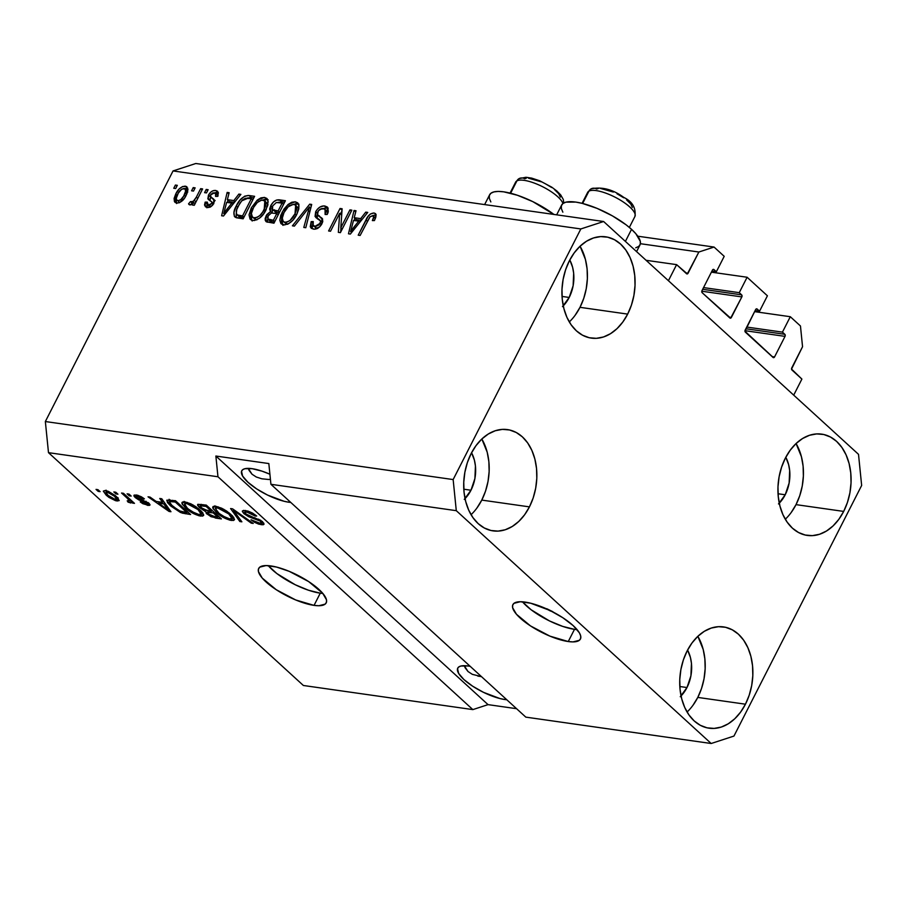 <?xml version="1.0" encoding="UTF-8"?>
<svg xmlns="http://www.w3.org/2000/svg" width="907" height="907" viewBox="0 0 907 907"><rect width="100%" height="100%" fill="white"/><g stroke="black" fill="none" stroke-linecap="round" stroke-linejoin="round"><path stroke-width="1.36" d="M801.89 379.081L793.704 395.146L668.425 280.705L676.611 264.64L687.347 273.903L698.866 252.021L714.058 247.055L724.205 256.33L716.349 271.76L713.594 269.379L712.46 270.082L701.984 290.648L702.188 292.723L730.645 318.153L741.835 296.918L701.791 291.215L741.835 296.918L741.903 295.24L739.25 292.666L747.107 277.247L711.394 272.168L747.107 277.247L767.413 295.795L759.556 311.214L756.801 308.845L755.656 309.548L744.976 331.248L773.422 357.641L774.555 356.939L785.031 336.372L744.987 330.681L785.031 336.372L785.111 334.706L782.446 332.132L790.303 316.713L800.462 325.987L802.548 346.723L791.539 369.07L801.89 379.081L793.704 395.146L668.425 280.705L676.611 264.64L646.079 260.298L676.611 264.64L686.542 273.721A1.519 1.077 -81.9 0 0 686.984 273.937L686.984 273.937A1.519 1.077 -81.9 0 0 688.062 273.222L698.866 252.021L640.387 243.7L698.866 252.021L714.058 247.055L637.791 236.205L714.058 247.055L724.205 256.33L716.349 271.76L711.927 271.125L716.349 271.76L713.979 269.583A1.519 1.077 -81.9 0 0 712.46 270.082L701.984 290.648A1.519 1.077 -81.9 0 0 702.188 292.723L729.84 317.972A1.519 1.077 -81.9 0 0 731.359 317.473L741.835 296.918A1.519 1.077 -81.9 0 0 741.62 294.843L739.25 292.666L703.537 287.587L739.25 292.666L747.107 277.247L767.413 295.795L759.556 311.214L755.123 310.591L759.556 311.214L757.175 309.049A1.519 1.077 -81.9 0 0 755.656 309.548L745.18 330.103A1.519 1.077 -81.9 0 0 745.395 332.177L773.036 357.437A1.519 1.077 -81.9 0 0 774.555 356.939L785.031 336.372A1.519 1.077 -81.9 0 0 784.827 334.298L782.446 332.132L746.733 327.053L782.446 332.132L790.303 316.713L754.59 311.634L790.303 316.713L800.462 325.987L802.548 346.723L791.743 367.936A1.519 1.077 -81.9 0 0 791.958 370.011L801.89 379.081M745.871 328.765L784.827 334.298L745.871 328.765M772.118 356.587L774.555 356.939L772.118 356.587M702.664 289.299L741.62 294.843L702.664 289.299M728.911 317.133L731.359 317.473L728.911 317.133M685.624 272.871L688.062 273.222L685.624 272.871M522.693 602.067L531.117 609.765L549.427 620.898L562.703 626.397L574.482 629.345A37.89 11.644 -153 0 0 577.067 629.617L574.482 629.345L568.258 641.544L574.482 629.345A37.89 11.644 -153 0 1 522.477 601.806M525.051 602.089A37.89 11.644 27 0 1 563.666 618.279A37.89 11.644 27 0 1 580.423 639.016A37.89 11.644 27 0 1 568.258 641.544L549.903 636.124L530.459 625.887L516.468 614.277L512.636 607.724L512.659 605.196L513.986 603.314L520.301 601.726L530.64 603.2L550.107 610.524L562.85 617.746L573.133 625.581L579.392 632.848L580.673 635.909L580.661 638.437L579.335 640.319L573.009 641.907L568.258 641.544A37.89 11.644 27 0 1 529.654 625.354A37.89 11.644 27 0 1 512.897 604.618A37.89 11.644 27 0 1 525.051 602.089M268.483 565.9L276.907 573.598L295.217 584.732L308.493 590.23L320.273 593.167A37.89 11.644 -153 0 0 322.858 593.45L320.273 593.167L314.049 605.377L320.273 593.167A37.89 11.644 -153 0 1 268.257 565.639M270.842 565.923A37.89 11.644 27 0 1 309.457 582.113A37.89 11.644 27 0 1 326.214 602.849A37.89 11.644 27 0 1 314.049 605.377L295.693 599.958L276.25 589.72L262.259 578.099L258.427 571.557L258.45 569.029L259.776 567.147L266.091 565.56L276.431 567.034L289.197 571.331L308.641 581.58L322.631 593.189L326.463 599.742L326.441 602.271L325.114 604.153L318.799 605.74L314.049 605.377A37.89 11.644 27 0 1 275.445 589.187A37.89 11.644 27 0 1 258.688 568.451A37.89 11.644 27 0 1 270.842 565.923M504.802 699.524L505.358 698.447L504.802 699.524L500.063 698.583L483.51 692.347L472.672 686.214L463.93 679.558L458.625 673.379L457.547 668.629L458.67 667.03L460.869 666.033L468.08 665.987A32.21 9.898 27 0 1 470.211 666.35L468.08 665.987A32.21 9.898 27 0 0 457.74 668.13A32.21 9.898 27 0 0 471.98 685.76A32.21 9.898 27 0 0 504.802 699.524A32.21 9.898 27 0 0 506.786 699.751L504.802 699.524M288.789 502.217L289.344 501.129L288.789 502.217L284.05 501.265L267.497 495.041L256.658 488.907L247.928 482.241L242.611 476.062L241.534 471.323L242.657 469.724L244.856 468.726L252.067 468.67A32.21 9.898 27 0 1 269.912 474.236L262.078 471.175L252.067 468.67A32.21 9.898 27 0 0 241.738 470.824A32.21 9.898 27 0 0 255.978 488.454A32.21 9.898 27 0 0 288.789 502.217A32.21 9.898 27 0 0 290.773 502.433L288.789 502.217M778.489 503.941L785.213 494.769A32.21 22.811 -81.9 0 0 785.802 457.287L788.625 464.611L789.668 470.54L789.135 483.046L785.213 494.769L778.036 493.748L785.213 494.769A32.21 22.811 -81.9 0 1 779.272 503.17M562.476 306.634L569.199 297.451A32.21 22.811 -81.9 0 0 569.789 259.969L572.612 267.293L573.666 273.234L573.133 285.728L569.199 297.451L562.034 296.43L569.199 297.451A32.21 22.811 -81.9 0 1 563.258 305.863M464.259 499.406L470.982 490.233A32.21 22.811 -81.9 0 0 471.561 452.752L474.384 460.076L475.438 466.005L474.905 478.499L470.982 490.233L463.806 489.213L470.982 490.233A32.21 22.811 -81.9 0 1 465.042 498.635M680.261 696.723L686.984 687.54A32.21 22.811 -81.9 0 0 687.574 650.058L690.397 657.382L691.451 663.323L690.919 675.817L686.984 687.54L679.819 686.52L686.984 687.54A32.21 22.811 -81.9 0 1 681.044 695.952M687.075 712.018A51.155 36.235 98.1 0 0 697.789 697.415L745.452 704.195A51.155 36.235 -81.9 0 1 709.081 728.196A51.155 36.235 -81.9 0 1 687.132 650.92L683.379 659.888L680.896 669.547L679.762 679.502L680.046 689.388L681.713 698.821L684.717 707.437L688.923 714.897L694.195 720.929L700.306 725.294L707.029 727.822L714.115 728.412L721.28 727.063L728.264 723.797L734.772 718.763L740.577 712.142L745.452 704.195L749.205 695.216L751.688 685.567L752.821 675.602L752.538 665.715L750.871 656.283L747.867 647.677L743.661 640.206L738.389 634.174L732.278 629.821L725.555 627.293L718.469 626.692L711.303 628.052L704.32 631.306L697.812 636.351L691.996 642.961L687.132 650.92A51.155 36.235 -81.9 0 1 723.491 626.907A51.155 36.235 -81.9 0 1 745.452 704.195L697.789 697.415A51.155 36.235 98.1 0 0 697.846 636.306L703.208 649.503L704.875 658.936L705.147 668.822L704.025 678.787L701.542 688.436L697.789 697.415L692.914 705.363M471.062 514.7A51.155 36.235 98.1 0 0 481.776 500.097L529.439 506.877A51.155 36.235 -81.9 0 1 493.079 530.89A51.155 36.235 -81.9 0 1 471.118 453.602L467.366 462.581L464.883 472.23L463.76 482.195L464.033 492.082L465.699 501.503L468.704 510.119L472.921 517.591L478.182 523.611L484.293 527.976L491.027 530.504L498.102 531.105L505.278 529.745L512.251 526.491L518.77 521.446L524.575 514.825L529.439 506.877L533.191 497.909L535.674 488.249L536.808 478.295L536.525 468.409L534.858 458.976L531.853 450.36L527.647 442.899L522.387 436.868L516.264 432.503L509.541 429.975L502.455 429.374L495.29 430.734L488.317 434L481.798 439.033L475.994 445.654L471.118 453.602A51.155 36.235 -81.9 0 1 507.489 429.601A51.155 36.235 -81.9 0 1 529.439 506.877L481.776 500.097A51.155 36.235 98.1 0 0 481.832 438.999L487.195 452.196L488.862 461.629L489.145 471.515L488.011 481.47L485.528 491.129L481.776 500.097L476.901 508.045M569.29 321.928A51.155 36.235 98.1 0 0 580.004 307.326L627.667 314.105A51.155 36.235 -81.9 0 1 591.296 338.107A51.155 36.235 -81.9 0 1 569.347 260.831L565.594 269.798L563.111 279.458L561.977 289.412L562.261 299.299L563.927 308.731L566.932 317.348L571.138 324.808L576.41 330.84L582.521 335.205L589.244 337.733L596.33 338.334L603.495 336.973L610.468 333.708L616.987 328.674L622.792 322.053L627.667 314.105L631.419 305.126L633.902 295.478L635.025 285.512L634.753 275.626L633.086 266.204L630.082 257.588L625.875 250.117L620.603 244.096L614.493 239.731L607.758 237.203L600.683 236.602L593.507 237.963L586.534 241.217L580.015 246.262L574.21 252.883L569.347 260.831A51.155 36.235 -81.9 0 1 605.706 236.818A51.155 36.235 -81.9 0 1 627.667 314.105L580.004 307.326A51.155 36.235 98.1 0 0 580.061 246.228M785.292 519.235A51.155 36.235 98.1 0 0 796.017 504.632L843.68 511.412A51.155 36.235 -81.9 0 1 807.309 535.425A51.155 36.235 -81.9 0 1 785.349 458.137L781.607 467.116L779.113 476.765L777.991 486.73L778.263 496.617L779.941 506.049L782.934 514.654L787.151 522.126L792.412 528.157L798.523 532.511L805.257 535.039L812.343 535.64L819.509 534.28L826.481 531.026L833 525.981L838.805 519.371L843.68 511.412L847.433 502.444L849.916 492.784L851.038 482.83L850.766 472.944L849.088 463.511L846.095 454.895L841.877 447.434L836.617 441.403L830.506 437.038L823.771 434.51L816.685 433.92L809.52 435.269L802.548 438.535L796.029 443.568L790.224 450.189L785.349 458.137A51.155 36.235 -81.9 0 1 821.719 434.136A51.155 36.235 -81.9 0 1 843.68 511.412L796.017 504.632A51.155 36.235 98.1 0 0 796.074 443.534L801.425 456.731L803.103 466.164L803.375 476.05L802.253 486.005L799.759 495.664L796.017 504.632L791.142 512.58M636.578 251.624L639.991 244.924A43.955 13.503 -153 0 0 631.544 229.346L625.399 241.409L631.544 229.346L626.068 224.789L612.44 215.889L597.055 208.372L582.237 203.372L575.764 202.08L565.923 202.148L562.93 203.508L561.388 205.696L561.365 208.621L562.862 212.17M553.905 214.437A43.955 13.503 -153 0 0 514.654 194.37A43.955 13.503 -153 0 0 489.633 194.767L484.633 204.585M249.13 470.472L248.28 468.375L252.01 474.214L249.13 470.472M256.296 477.014L252.01 474.214L256.296 477.014L261.817 478.794L268.359 479.463L261.817 478.794M270.433 479.452L268.359 479.463L270.433 479.452M465.144 667.79L464.282 665.681L468.023 671.52L465.144 667.79M472.309 674.332L468.023 671.52L472.309 674.332L481.47 676.622L477.819 676.1M270.921 484.304L525.811 717.131L711.179 743.502L456.289 510.675L270.921 484.304L456.289 510.675L453.149 479.565L580.831 228.949L173.044 170.935L45.35 421.54L453.149 479.565L45.35 421.54L48.49 452.661L303.38 685.488L472.853 709.603L217.963 476.765L48.49 452.661L217.963 476.765L215.866 456.028L268.835 463.556L270.921 484.304L525.811 717.131L711.179 743.502L456.289 510.675L453.149 479.565L580.831 228.949L603.62 221.512L858.51 454.339L861.65 485.46L733.956 736.065L711.179 743.502L733.956 736.065L861.65 485.46L858.51 454.339L603.62 221.512L195.821 163.498L603.62 221.512L580.831 228.949L173.044 170.935L195.821 163.498L173.044 170.935L45.35 421.54L48.49 452.661L303.38 685.488L472.853 709.603L217.963 476.765L215.866 456.028L488.045 704.637L472.853 709.603L488.045 704.637L516.582 708.696L488.045 704.637L215.866 456.028L268.835 463.556L270.921 484.304M243.96 513.702L242.35 511.48L243.427 510.414L248.144 511.14L252.554 513.09L256.692 516.049L254.969 515.958L247.917 512.274L245.287 512.104L245.344 513.43L248.495 515.63L260.57 520.233L263.778 523.169L263.994 524.269L263.053 524.79L258.767 524.155L254.527 522.296L251.035 519.79L259.731 523.146L261.397 522.659L260.082 521.015L248.643 516.695L243.96 513.702L250.434 517.398L258.382 519.915L260.524 521.4L261.352 522.863L259.413 523.101L251.035 519.79L261.25 524.722L263.971 524.314L262.486 521.706L245.842 513.929L244.947 512.353L246.999 512.092L254.969 515.958L256.692 516.049L245.389 510.505L242.396 510.936L243.96 513.702L245.57 510.539L243.96 513.702M239.867 521.536L230.593 508.555L232.577 508.838L253.246 523.43L251.262 523.158L233.45 510.324L241.874 521.82L239.867 521.536L241.874 521.82L233.45 510.324L251.262 523.158L253.246 523.43L232.577 508.838L230.593 508.555L239.867 521.536L240.616 520.074L239.867 521.536M215.843 506.299L221.637 508.192L226.682 511.072L232.067 515.516L234.528 519.348L233.473 520.482L229.516 520.085L220.22 515.505L213.043 508.634L213.349 506.401L215.843 506.299L212.703 507.637L216.24 512.33C220.503 516.321 225.537 519.042 231.342 520.471L234.414 519.847L230.741 514.246L223.678 509.246L215.843 506.299M185.028 501.922L190.821 503.804L195.867 506.684L201.252 511.129L203.712 514.961L202.669 516.094L198.701 515.698L189.404 511.117L182.228 504.258L182.545 502.025L185.028 501.922L181.888 503.249L185.425 507.943C189.688 511.945 194.722 514.654 200.538 516.083L203.599 515.459L199.925 509.87L192.862 504.859L185.028 501.922M162.648 502.365L159.745 498.476L161.752 498.759L170.958 511.729L169.076 511.457L148.034 496.809L150.04 497.093L156.174 501.446L162.648 502.365L156.174 501.446L150.04 497.093L148.034 496.809L169.076 511.457L170.958 511.729L161.752 498.759L159.745 498.476L162.648 502.365L163.351 501.004L162.648 502.365M98.194 491.379L96.04 489.406L97.967 489.678L100.121 491.651L98.194 491.379L100.121 491.651L97.967 489.678L96.04 489.406L98.194 491.379L98.716 490.37L98.194 491.379M106.221 495.188L103.341 491.152L104.997 490.551L108.421 491.401L115.416 495.641L119.214 500.494L115.665 500.743L109.033 497.455L106.221 495.188L116.98 501.015L119.168 500.596L116.459 496.548L105.586 490.619L103.387 491.038L106.221 495.188L106.777 494.1L106.221 495.188M116.005 493.918L113.851 491.945L115.779 492.218L117.933 494.19L116.005 493.918L117.933 494.19L115.779 492.218L113.851 491.945L116.005 493.918L116.527 492.898L116.005 493.918M130.472 502.943L131.311 500.471L130.801 501.48L132.547 503.079L133.068 502.07L132.547 503.079L134.474 503.351L123.477 493.306L121.549 493.034L127.252 498.249L127.774 497.229L127.252 498.249L121.549 493.034L123.477 493.306L134.474 503.351L132.547 503.079L130.801 501.48L130.857 502.954L128.068 502.138L127.218 500.811L129.463 500.823L127.252 498.249L129.157 500.245L128.715 501.174L127.218 500.811L128.068 502.138L131.232 502.761M129.248 495.8L127.093 493.827L129.021 494.1L131.175 496.072L129.248 495.8L131.175 496.072L129.021 494.1L127.093 493.827L129.248 495.8L129.769 494.78L129.248 495.8M147.161 503.068L146.095 503.952L140.2 501.9L147.728 505.392L148.873 503.147L147.728 505.392L149.984 505.086L148.873 503.136L136.912 497.603L136.333 496.571L137.705 496.39L138.204 495.415L137.705 496.39L142.66 498.771L143.102 497.898L142.66 498.771L144.394 498.861L136.265 494.984L133.941 495.324L135.256 497.569L136.549 495.029L135.256 497.569L133.964 496.004L134.202 495.075L137.184 495.143L141.322 496.775L144.394 498.861L137.705 496.39L136.322 496.617L137.206 497.852L148.873 503.136L150.029 504.745L149.167 505.471L142.852 503.714L140.2 501.9L146.095 503.952L147.569 503.804L146.968 502.897L138.839 499.927L135.256 497.569L145.642 502.138L147.569 503.816L148.192 502.58M170.607 505.913L167.489 502.569L166.899 500.142L175.482 500.709L190.595 514.518L180.504 512.5L170.607 505.913L182.148 513.101L190.595 514.518L175.482 500.709L166.763 500.324L170.607 505.913L171.151 504.848L170.607 505.913M205.674 511.287L206.116 510.437L205.674 511.287L206.773 513.895L208.338 510.834L206.773 513.895L215.662 518.09L216.308 516.82L215.662 518.09L221.41 518.906L206.286 505.097L197.59 504.575L199.415 507.535L201.048 504.349L199.415 507.535L197.601 505.256L197.862 504.303L206.286 505.097L221.41 518.906L211.093 516.718L206.343 513.464L205.674 511.287L199.415 507.535L205.435 511.537M340.805 227.782L349.932 209.88L351.859 210.152L340.397 232.645L338.345 232.351L339.66 213.315L330.522 231.24L328.595 230.968L340.057 208.474L342.12 208.769L340.805 227.782L342.12 208.769L340.057 208.474L328.595 230.968L330.522 231.24L339.66 213.315L338.345 232.351L340.397 232.645L351.859 210.152L349.932 209.88L351.338 211.172L349.932 209.88L340.805 227.782L342.211 229.074L340.805 227.782M322.971 208.565L327.019 207.975L324.865 206.002C321.248 205.617 318.187 207.533 315.681 211.728L317.201 213.111L315.681 211.728L317.461 209.132L319.854 207.113L323.708 205.934L327.699 207.454L328.289 211.467L327.189 214.483L325.114 214.494L325.93 211.388L324.887 209.2L321.883 208.61L318.436 210.707L317.291 214.608L322.212 218.474L322.79 221.365L319.752 226.761L314.525 229.188L311.452 228.405L310.262 226.739L311.169 221.603L313.244 221.58L312.62 224.959L315.387 226.546L319.026 224.902L320.659 221.58L319.99 220.118L315.058 216.456L315.681 211.728L315.806 217.499L320.625 221.036L320.058 223.405L314.718 226.489L313.153 225.843L313.244 221.58L311.169 221.603L311.146 228.156L313.448 229.131C316.826 229.448 319.661 227.646 321.962 223.734L321.804 218.02L317.813 215.333L317.643 211.932C319.241 209.37 321.135 208.27 323.357 208.61L325.057 209.347L325.114 214.494L327.189 214.483L327.314 207.034L324.865 206.002L328.141 208.236M292.417 225.82L309.706 204.166L311.702 204.449L305.784 227.725L303.8 227.442L309.468 206.943L294.412 226.104L292.417 225.82L294.412 226.104L309.468 206.943L303.8 227.442L305.784 227.725L311.702 204.449L309.706 204.166L311.384 205.685L309.706 204.166L292.417 225.82M295.308 201.796L297.95 203.145L298.879 205.265L298.788 208.973L296.929 214.086L292.984 220.084L288.687 223.655L284.424 224.936L280.841 223.405L279.821 220.288L280.751 215.344L283.948 209.109L288.109 204.46L291.782 202.238L295.308 201.796L288.109 204.46L282.1 212.272L281.261 223.859L283.54 224.868C289.276 224.403 293.743 220.809 296.929 214.086L298.981 206.104L297.632 202.817L295.308 201.796L297.473 203.769L295.308 201.796M264.504 197.42L267.146 198.769L267.86 200.096L267.735 205.594L263.676 213.78L259.504 218.19L254.55 220.48L251.919 220.31L250.026 219.018L249.04 214.834L251.284 207.884L257.293 200.073L260.967 197.851L264.504 197.42L257.293 200.073L251.284 207.884L250.445 219.483L252.736 220.492C258.461 220.016 262.928 216.422 266.114 209.698L268.166 201.717L266.828 198.429L264.504 197.42L266.658 199.393L264.504 197.42M191.581 190.799L193.214 187.59L195.141 187.862L193.508 191.071L191.581 190.799L193.508 191.071L195.141 187.862L193.214 187.59L194.62 188.871L193.214 187.59L191.581 190.799M175.72 194.053L179.098 189.019L182.545 186.547L186.423 186.491L187.964 189.506L186.865 193.871L184.438 198.27L179.382 202.703L176.366 203.032L174.427 201.569L174.11 198.429L175.72 194.053L175.006 202.363L176.672 203.089C180.765 202.76 183.928 200.175 186.162 195.356L186.944 186.865L185.3 186.15L187.749 188.18L185.3 186.15C181.151 186.502 177.953 189.144 175.72 194.053L177.16 195.368L175.72 194.053M372.573 215.617C373.911 216.535 373.831 218.19 372.358 220.594L374.432 220.571L376.088 214.993L375.464 213.599L374.001 212.998L375.895 214.188L375.872 217.011L374.432 220.571L372.358 220.594L373.593 217.215L373.128 215.809L370.09 216.694L360.136 235.457L358.208 235.185L368.106 216.365L370.407 213.984L374.001 212.998C370.453 213.304 367.777 215.617 365.986 219.913L358.208 235.185L360.136 235.457L369.795 217.034L372.573 215.617L375.543 218.043M233.836 200.572L238.87 194.087L240.877 194.37L223.496 216.013L221.625 215.753L227.158 192.42L229.154 192.703L227.351 199.653L233.836 200.572L227.351 199.653L229.154 192.703L227.158 192.42L221.625 215.753L223.496 216.013L240.877 194.37L238.87 194.087L240.162 195.254L238.87 194.087L233.836 200.572L235.026 201.66L233.836 200.572M209.948 200.617L210.651 197.08L208.485 195.107L210.764 192.137L212.794 190.855L215.73 190.481L217.612 191.286L218.338 193.066L217.646 196.388L215.571 196.411L215.945 193.928L214.925 192.919L212.907 192.919L210.946 194.427L210.299 196.524L213.655 199.121L214.46 201.309L212.555 205.254L208.916 207.408L205.708 206.932L204.529 205.027L205.163 202.136L207.238 202.114L206.955 204.177L208.304 205.084L210.095 204.925L211.83 203.225L211.682 201.819L207.862 198.837L208.485 195.107L208.395 199.495L211.819 201.978L211.739 203.429L208.304 205.084L207.284 204.665L210.197 207M204.574 192.647L206.218 189.438L208.134 189.71L206.501 192.919L204.574 192.647L206.501 192.919L208.134 189.71L206.218 189.438L207.624 190.719L206.218 189.438L204.574 192.647M196.354 197.125L200.674 188.645L202.601 188.917L194.268 205.277L192.341 205.005L193.667 202.397L190.901 204.812L189.075 204.585L188.543 203.837L190.459 201.603L193.1 201.615L196.354 197.125L194.313 200.424L191.615 202.08L190.459 201.603L188.543 203.837L189.914 204.971L193.667 202.397L192.341 205.005L194.268 205.277L202.601 188.917L200.674 188.645L202.091 189.937L200.674 188.645L196.354 197.125L197.76 198.418L196.354 197.125M173.759 188.271L175.402 185.051L177.33 185.323L175.686 188.543L173.759 188.271L175.686 188.543L177.33 185.323L175.402 185.051L176.808 186.343L175.402 185.051L173.759 188.271M236.285 205.912L240.094 200.039L244.652 196.184L248.28 195.459L254.595 196.32L243.144 218.814L236.466 217.782L234.369 216.365L233.972 212.261L236.285 205.912C233.553 210.651 233.178 214.426 235.174 217.238L243.144 218.814L254.595 196.32L249.13 195.538L251.296 197.511L253.813 197.873L251.296 197.511L249.13 195.538C243.632 195.753 239.357 199.2 236.285 205.912L237.713 207.204L236.285 205.912M270.74 205.696L273.529 201.91L276.703 200.005L285.41 200.708L273.959 223.19L266.409 221.841L265.286 220.469L265.184 218.36L266.828 214.63L270.479 211.58L269.651 209.041L270.74 205.696L270.479 211.58L266 216.002L265.932 221.501L273.959 223.19L285.41 200.708L279.707 199.891L281.873 201.864L284.617 202.261L281.873 201.864L279.707 199.891C276.102 199.415 273.12 201.354 270.74 205.696L272.202 207.045L270.74 205.696M360.703 218.621L365.736 212.136L367.743 212.419L350.363 234.063L348.481 233.802L354.025 210.469L356.02 210.753L354.218 217.703L360.703 218.621L354.218 217.703L356.02 210.753L354.025 210.469L348.481 233.802L350.363 234.063L367.743 212.419L365.736 212.136L367.029 213.315L365.736 212.136L360.703 218.621L361.893 219.709L360.703 218.621M554.041 214.54L532.806 201.626L517.398 195.254L503.736 191.831L498.226 191.422L493.896 191.91L490.902 193.259L489.361 195.447L489.338 198.372L490.834 201.932M635.728 247.792L638.721 246.432L640.263 244.244L640.285 241.319L635.841 233.723L631.544 229.346A43.955 13.503 -153 0 0 590.457 205.855A43.955 13.503 -153 0 0 561.66 205.016L556.66 214.834M367.392 221.206L365.986 219.913L367.392 221.206M372.947 215.707L376.088 214.959M376.167 214.97L373.82 215.265M373.31 217.873L374.058 217.612M227.396 202.476L227.94 200.186L227.396 202.476M228.836 193.951L227.158 192.42L228.836 193.951M229.516 201.626L227.351 199.653L229.516 201.626L234.482 202.329L229.516 201.626M231.863 203.111L226.784 209.404L227.952 210.469L226.784 209.404L223.746 213.542L224.755 214.46L223.746 213.542L226.648 202.363L231.863 203.111L233.02 204.166L231.863 203.111L226.648 202.363L223.746 213.542L231.863 203.111M212.465 198.497L210.299 196.524L210.617 194.982L214.415 192.794L215.537 193.27L215.571 196.411L217.646 196.388L217.544 191.23L215.73 190.481L218.27 192.522M217.941 195.538L215.537 193.27M212.794 198.928L210.299 196.524M208.304 205.084L210.333 206.943L208.304 205.084L207.238 202.114L205.163 202.136L206.875 203.701L205.163 202.136L205.322 206.637L207.181 207.431C209.8 207.76 212.011 206.399 213.825 203.372L213.655 199.121L211.66 197.681L214.256 199.937M206.739 207.34L207.159 204.54M213.054 204.631L211.739 203.429L213.054 204.631M213.667 203.667L211.819 201.978L213.667 203.667M213.791 203.735L211.819 201.978M214.812 192.885L217.895 192.454L215.73 190.481C212.839 190.198 210.424 191.74 208.485 195.107L210.685 197M218.326 192.533L213.916 193.372M215.979 192.511L214.948 192.828M210.946 196.547L209.857 199.381M209.914 199.064L210.016 200.81M210.458 207.057L209.12 206.15M207.329 204.109L206.887 207.794M206.977 205.095L206.739 206.07M215.129 200.526L212.896 199.018M217.079 194.892L218.111 195.901M195.084 203.678L193.667 202.397L195.084 203.678M188.543 203.837L189.914 204.971M192.579 203.542L190.459 201.603L192.579 203.542M192.885 203.236L191.615 202.08L192.885 203.236M195.969 201.932L194.313 200.424L195.969 201.932M176.377 203.032L176.468 199.551M184.529 188.599L187.454 188.123L184.529 188.599M176.275 200.39L176.582 203.542M179.665 202.635L179.019 202.216M186.978 190.719L187.76 192.057M177.908 200.753L180.731 199.721L183.69 196.093L185.64 191.003L184.813 188.747L181.695 189.189L178.271 193.157L176.321 198.236L176.627 199.937L177.908 200.753C175.879 199.631 175.822 197.431 177.727 194.166C179.155 190.889 181.264 188.996 184.064 188.475C186.082 189.608 186.139 191.819 184.223 195.084L185.618 196.365L184.223 195.084C182.806 198.361 180.697 200.254 177.908 200.753L179.597 202.612M184.064 188.475L187.658 191.638M236.239 217.714L236.285 213.451L236.092 217.158M246.897 198.123L251.296 197.511L246.874 198.134M243.688 217.737L239.063 216.603L243.688 217.737M251.33 198.678L242.554 215.911L243.96 217.192L242.554 215.911L239.301 215.447L241.466 217.419L236.908 214.63L239.063 216.603L236.908 214.63C235.775 212.374 236.205 209.574 238.201 206.218L241.738 200.821L248.03 198.202L251.33 198.678L252.747 199.959L251.33 198.678L245.309 198.304L242.441 200.073L239.777 203.451L236.784 209.438L236.285 213.451L237.419 214.959L242.554 215.911L251.33 198.678M251.704 220.231L251.42 215.288M252.713 209.188L251.284 207.884L252.713 209.188M258.71 201.365L257.293 200.073L258.71 201.365M262.69 200.005L267.678 199.631M268.155 199.835L264.969 199.37L262.191 200.243M251.454 215.118L251.25 216.263M251.681 220.197L252.18 220.991M256.896 219.879L254.005 218.383M267.327 203.111L267.894 204.268M252.418 217.124L256.216 219.834L252.418 217.124L251.398 213.428L253.178 208.225C255.536 203.168 258.858 200.447 263.177 200.05L264.844 200.776L264.209 209.392L265.604 210.662L264.209 209.392C261.862 214.619 258.472 217.442 254.051 217.861L256.681 219.868M267.973 204.585L264.844 200.776M267.384 222.215L267.735 218.916M267.554 217.419L266 216.002L267.554 217.419M272.009 212.975L270.479 211.58L272.009 212.975M272.157 212.986L272.191 209.29M277.678 202.442L281.873 201.864L277.553 202.51M272.497 208.519L272.213 213.077M267.882 218.564L267.644 219.177M267.35 220.322L267.282 221.444M272.508 209.721L276.737 212.408L272.508 209.721L272.667 205.957L276.318 202.533L282.145 203.055L283.562 204.347L282.145 203.055L278.132 210.946L274.583 210.435L276.737 212.408L279.265 212.771L275.025 211.943M274.152 210.526L274.197 209.698M267.928 219.143L270.093 221.115L272.372 221.818L270.218 219.845L267.928 219.143L268.121 215.9L271.386 213.032L276.794 213.576L278.2 214.857L276.794 213.576L273.37 220.288L270.218 219.845L272.372 221.818L274.504 222.124L270.717 221.455L269.685 220.31M272.372 221.818L271.692 221.705M273.37 220.288L274.776 221.58L273.37 220.288L276.794 213.576L271.386 213.032L268.121 215.9L267.769 218.961L273.37 220.288M278.132 210.946L279.537 212.238L278.132 210.946L282.145 203.055L276.318 202.533L272.667 205.957L271.998 208.553L272.588 209.789L278.132 210.946M282.519 224.619L282.236 219.664M283.528 213.576L282.1 212.272L283.528 213.576M289.514 205.753L288.109 204.46L289.514 205.753M293.505 204.392L298.494 204.018M298.959 204.211L295.784 203.758L293.006 204.631M282.27 219.494L282.066 220.65M282.496 224.585L282.995 225.378M287.712 224.267L284.809 222.759M297.757 207.079L298.709 208.655M283.222 221.512L287.031 224.21L283.222 221.512L282.213 217.816L283.993 212.612C286.34 207.556 289.673 204.823 293.993 204.426L295.659 205.163L295.024 213.78L296.419 215.05L295.024 213.78C292.666 219.006 289.288 221.83 284.866 222.238L287.496 224.256M284.537 222.17L287.031 222.079L290.081 220.424L295.024 213.78L296.646 209.245L296.51 206.569L295.603 205.107L293.324 204.381L288.199 206.773L283.993 212.612L282.134 218.655L282.655 220.786L284.515 222.17M298.788 208.961L295.659 205.163M309.809 211.875L308.414 210.594L309.809 211.875M310.761 208.134L309.468 206.943L310.761 208.134M310.489 207.873L310.988 207.238L310.489 207.873M327.983 212.578L325.057 209.347M317.813 215.333L322.529 218.961M312.257 227.736L312.688 225.14M312.722 223.02L311.169 221.603L312.722 223.02M314.706 226.489L316.883 228.462L314.718 226.489M313.153 225.843L317.28 228.507M321.441 224.664L320.058 223.405L321.441 224.664M322.427 222.68L320.625 221.036L322.427 222.68M322.507 222.453L320.625 221.036M317.235 218.474L317.359 214.778M328.198 208.259L325.25 207.941L322.019 209.086M317.45 214.551L316.917 217.045L317.541 218.995M317.541 228.519L315.568 228.008M322.654 219.04L320.409 217.657M319.445 216.592L319.287 215.798M327.042 211.172L328.051 212.907M340.658 232.135L340.953 227.918L340.658 232.135M341.678 215.163L339.66 213.315L341.678 215.163M340.408 214.007L341.973 210.946L340.408 214.007M342.018 210.265L340.057 208.474L342.018 210.265M354.263 220.526L354.807 218.236L354.263 220.526M355.703 212L354.025 210.469L355.703 212M356.383 219.675L354.218 217.703L356.383 219.675L361.349 220.378L356.383 219.675M358.73 221.161L353.651 227.453L354.818 228.519L353.651 227.453L350.612 231.591L351.621 232.509L350.612 231.591L353.515 220.424L358.73 221.161L359.875 222.215L358.73 221.161L353.515 220.424L350.612 231.591L358.73 221.161M251.398 213.428L251.84 216.41L253.699 217.782L256.987 217.419L259.969 215.435L262.871 211.773L265.479 206.354L265.921 203.451L265.173 201.139L261.806 200.05L257.395 202.397L253.586 207.454L251.398 213.428M118.295 498.431L116.98 501.015L118.295 498.431M117.547 497.592L116.652 499.315M106.675 490.834L105.938 492.286M106.062 490.165L106.89 491.05M117.309 497.535L117.989 497.694M114.543 496.288L116.64 499.338L115.461 499.587L108.035 495.358L105.926 492.308L107.593 491.095L107.117 492.048L114.543 496.288L115.03 495.324L114.543 496.288L109.101 492.637L105.994 492.218L108.035 495.358L113.466 498.997L116.584 499.428L114.543 496.288M128.567 501.152L128.068 502.138L128.567 501.152M129.157 500.245L128.715 501.174M146.084 501.265L145.642 502.138L146.084 501.265M143.397 500.188L142.852 501.265L143.397 500.188M169.779 510.074L169.076 511.457L169.779 510.074M163.782 503.895L166.435 507.659L167.126 506.321L166.435 507.659L168.441 510.153L169.031 509.008L168.441 510.153L158.578 503.147L159.224 501.877L158.578 503.147L163.782 503.895L164.462 502.569L163.782 503.895L158.578 503.147L168.441 510.153L163.782 503.895M186.026 512.512L185.368 513.781L186.026 512.512M182.704 512.013L182.148 513.101L182.704 512.013M169.076 499.292L169.507 499.87M175.323 502.047L186.91 512.636L187.42 511.616L186.91 512.636L180.731 511.525L172.545 506.208L169.326 501.82L172.013 501.582L172.659 500.313L172.013 501.582L175.323 502.047L175.833 501.038L175.323 502.047L169.609 501.56L169.36 502.489L170.833 504.519L178.917 510.743L186.91 512.636L175.323 502.047M202.839 512.954L202.17 512.874L200.538 516.083L201.683 512.795M185.98 506.866L185.425 507.943L185.98 506.866M185.164 502.818L184.37 501.843M182.511 502.036L181.888 503.249L182.511 502.036M181.99 502.512L181.888 503.249M184.087 501.412L184.654 502.206M201.286 512.716L202.987 512.965M201.569 511.321L200.708 511.299M197.975 509.564L201.059 514.02L198.746 514.473L191.626 511.491L187.398 508.26L184.563 503.997L186.808 503.532L187.364 502.444L186.808 503.532L197.975 509.564L198.474 508.612L197.975 509.564L188.917 504.054L185.663 503.464L184.518 504.111L184.971 505.641L188.316 509.065L195.288 513.43L198.746 514.473L200.98 514.144L201.059 513.215L197.975 509.564M213.202 512.886L217.714 517.013L218.236 516.004L217.714 517.013L214.562 516.571L208.451 513.94L208.746 510.89L208.054 512.274L209.8 512.41L210.447 511.14L209.8 512.41L213.202 512.886L213.723 511.877L213.202 512.886L207.794 512.33L207.862 513.339L211.524 515.879L217.714 517.013L213.202 512.886M208.406 510.845L208.054 512.274M201.082 504.349L200.243 506.503L203.621 509.428L211.433 511.276L206.127 506.435L211.433 511.276L211.955 510.267L211.433 511.276L207.884 510.777L201.331 507.807L200.64 505.8L201.354 504.394L200.64 505.8L202.306 505.891L202.953 504.621L202.306 505.891L206.127 506.435L206.649 505.426L206.127 506.435L200.64 505.8M233.655 517.33L232.986 517.262L231.342 520.471L232.498 517.171M216.796 511.253L216.24 512.33L216.796 511.253M215.968 507.206L215.186 506.231M213.315 506.423L212.703 507.637L213.315 506.423M212.805 506.9L212.703 507.637M214.891 505.8L215.458 506.594M232.101 517.103L233.802 517.341M232.385 515.709L231.523 515.675M228.791 513.952L231.863 518.407L229.562 518.849L222.442 515.879L218.213 512.648L215.378 508.373L217.623 507.92L218.179 506.832L217.623 507.92L228.791 513.952L229.278 512.988L228.791 513.952L219.732 508.43L216.478 507.852L215.322 508.498L219.131 513.453L226.104 517.818L229.879 518.895L231.795 518.521L231.875 517.602L228.791 513.952M251.681 522.33L251.262 523.158L251.681 522.33M236.931 511.911L236.58 512.602L236.931 511.911M233.779 509.677L233.45 510.324L233.779 509.677M255.445 515.017L254.969 515.958L255.445 515.017M247.566 510.97L246.999 512.092L247.566 510.97M262.69 521.899L261.25 524.722L262.69 521.899M262.112 521.378L261.352 522.863M260.978 520.505L260.524 521.4L260.978 520.505M258.756 519.178L258.382 519.915L258.756 519.178M254.89 517.659L254.425 518.577L254.89 517.659M250.899 516.491L250.434 517.398L250.899 516.491M261.704 521.298L262.304 521.412M575.129 315.273L580.004 307.326L583.757 298.346L586.239 288.698L587.362 278.732L587.09 268.846L585.412 259.413L580.061 246.216M552.794 611.681L546.785 608.744M552.159 611.556A4.739 1.451 27 0 1 547.397 609.243M588.938 191.128L582.645 203.474L588.938 191.128A26.53 8.152 -153 0 0 587.668 192.363L591.149 188.837C602.01 186.581 612.883 189.438 623.789 197.409C632.383 201.592 636.102 207.93 634.934 216.456A26.53 8.152 -153 0 0 617.429 198.44A26.53 8.152 -153 0 0 588.938 191.128A6.066 5.646 -118.6 0 1 591.205 188.815A6.066 5.646 61.4 0 0 588.938 191.128A26.53 8.152 27 0 1 616.397 197.873A26.53 8.152 27 0 1 635.172 215.764M632.372 207.363L630.75 203.996L626.578 199.891M623.71 197.771L616.975 193.769M613.37 192.057L600.491 188.441M598.28 188.52L596.67 189.019A6.066 5.646 -118.6 0 0 591.205 188.815M562.941 203.497A26.53 8.152 -153 0 0 541.853 186.343A26.53 8.152 -153 0 0 516.911 180.878A6.066 5.646 -118.6 0 1 519.178 178.566A6.066 5.646 61.4 0 0 516.911 180.878A26.53 8.152 27 0 1 540.175 185.538A26.53 8.152 27 0 1 562.215 201.921M516.911 180.878L510.618 193.225L516.911 180.878A26.53 8.152 -153 0 0 515.641 182.114L510.051 193.089M560.345 197.125L558.723 193.747L554.551 189.642M551.683 187.522L544.96 183.52M541.343 181.808L528.464 178.191M526.253 178.282L524.643 178.77A6.066 5.646 -118.6 0 0 519.178 178.566M129.44 500.993L130.211 499.462M136.333 496.571L137.082 495.12M169.326 501.82L170.267 499.972M201.059 514.02L202.08 512.013M184.563 503.997L185.572 502.013M231.875 518.396L232.895 516.4M215.378 508.373L216.388 506.389M244.958 512.353L245.854 510.584M634.934 216.456L629.345 227.419M587.668 192.363L582.079 203.338M515.641 182.114L519.121 178.588L525.969 177.273L531.683 178.123L539.744 180.788L551.762 187.171L556.83 190.98L560.719 194.948L563.292 199.483L563.78 202.953"/></g></svg>
